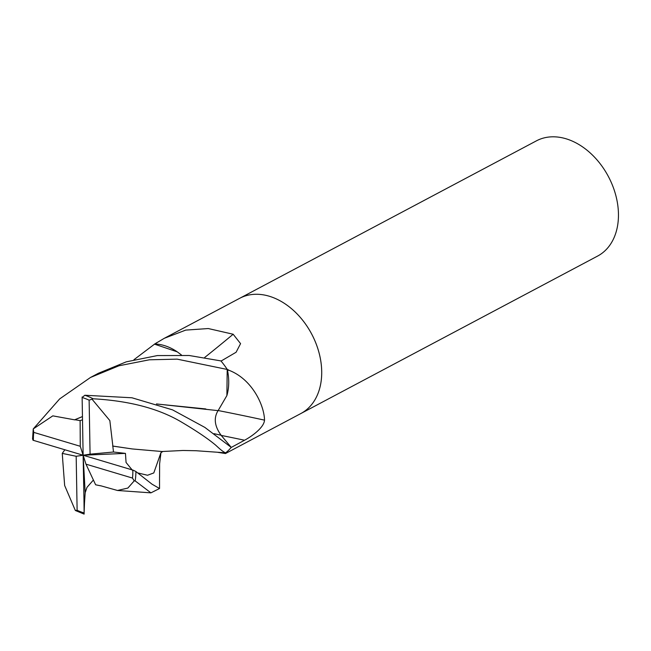 <?xml version="1.0" encoding="UTF-8"?>
<svg xmlns="http://www.w3.org/2000/svg" width="651" height="651" viewBox="0 0 651 651"><rect width="100%" height="100%" fill="white"/><g stroke="black" fill="none" stroke-linecap="round" stroke-linejoin="round"><path stroke-width="0.98" d="M300.664 413.637A65.23 46.848 -118 0 0 300.835 413.548A65.23 46.848 -118 0 0 318.966 352.476A65.23 46.848 -118 0 0 269.213 296.213A65.23 46.848 -118 0 0 239.682 298.304A65.23 46.848 -118 0 0 239.511 298.394M154.393 344.184L164.304 338.292L185.722 330.106L208.279 328.543L233.156 334.24L240.569 343.63L236.093 352.256L221.047 361.061A65.23 46.848 -118 0 1 227.142 369.263L229.388 370.435C252.311 379.5 264.241 405.361 264.518 420.139C264.021 427.943 250.684 437.033 244.54 440.231L231.129 447.497A65.23 46.848 -118 0 1 225.726 452.787A8.821 6.331 62 0 1 225.726 452.787L225.466 453.544L218.036 452.372M565.963 138.753A65.23 46.848 -118 0 0 536.424 140.844L239.682 298.304A65.23 46.848 -118 0 1 269.213 296.213A65.23 46.848 -118 0 1 318.957 352.476A65.23 46.848 -118 0 1 300.835 413.548L597.577 256.087A65.23 46.848 -118 0 0 615.708 195.015A65.23 46.848 -118 0 0 565.963 138.753M220.909 452.567A51.901 37.27 -118 0 0 225.124 452.95A1098.099 260.262 -67.1 0 1 225.637 453.104M225.124 452.95A8.821 6.331 62 0 1 225.58 452.819L196.008 450.728L183.037 450.476L161.969 451.517L132.161 448.938L112.802 446.057L113.502 452.014L90.074 454.17L89.13 400.17L93.158 398.786C129.403 400.821 158.885 408.608 181.596 422.133C196.13 430.734 207.205 438.172 214.797 444.438C216.181 445.398 222.211 451.753 225.677 452.819L225.58 452.819M226.882 395.572A51.901 37.27 -118 0 0 227.451 370.061A8.821 6.331 62 0 1 227.207 369.451L226.882 395.572L218.101 410.643L156.476 403.937M177.259 351.849A51.901 37.27 -118 0 0 154.995 344.013A8.821 6.331 62 0 1 154.531 344.151L177.259 351.849L181.401 354.933M218.207 410.545A1104.356 375.7 -158 0 1 264.518 420.139M227.451 370.061A1098.099 373.576 -158 0 1 229.388 370.435M204.658 357.505A1104.356 668.61 133.3 0 0 233.156 334.24M154.995 344.013A1098.099 664.817 133.3 0 0 156.72 342.67M227.183 369.329A65.23 46.848 -118 0 0 220.925 360.914L189.205 355.503L157.33 355.576L126.261 361.842L98.391 373.275L90.497 377.466L118.995 365.764L149.372 359.8L177.17 359.149L227.207 369.451M74.955 419.887L52.812 415.859L33.25 428.928L59.672 398.9L90.497 377.466M133.276 470.225L83.125 455.228L85.973 464.163L132.495 478.07L134.22 480.869L135.172 480.91L150.926 492.848L159.544 488.519L152.008 484.173L135.913 471.536C133.113 470.079 131.966 469.697 132.487 470.38M159.528 476.784L159.544 488.519M112.656 446.081L132.055 448.913M112.859 446.049L109.84 420.579L92.141 399.332M132.096 469.867L126.058 462.47L125.456 453.389L113.502 452.014M32.965 440.222L83.125 455.228L80.268 446.285L33.746 432.378L33.25 428.928M33.234 429.05L32.55 439.051L33.396 440.353A63.057 45.285 -118 0 1 33.746 432.378M133.943 359.718L154.531 344.151M62.675 459.476L64.652 485.5L75.329 510.465L77.119 510.286A63.057 45.285 -118 0 0 84.125 512.947L83.971 499.618L84.5 502.792L85.183 492.726L86.998 487.339L93.402 480.031M64.856 449.8L62.252 453.389L62.708 459.476M75.443 510.53L84.117 514.103L84.125 512.947M85.973 464.163L95.624 484.783L100.563 485.809M100.514 485.711L117.489 490.48L127.865 488.063L134.22 480.869M218.15 410.512C213.528 417.869 214.505 426.112 221.088 435.242L231.219 447.383L204.853 427.406L172.539 409.861L131.958 397.777L84.833 395.247L82.116 397.501A63.057 45.285 -118 0 1 89.13 400.17M82.449 419.805L80.122 420.619L74.946 419.724L82.384 416.624M156.655 403.994L205.814 408.95M82.116 397.004L83.125 455.228L76.175 456.278L77.119 510.286M74.946 419.659L82.384 416.583M83.971 499.618L83.125 455.228L90.074 454.17M85.183 492.726L83.125 455.228L125.456 453.389M225.677 452.819A65.23 46.848 -118 0 0 231.219 447.383M80.122 420.619L80.268 446.285M62.252 453.389L76.175 456.278M221.242 435.421A1099.222 373.959 -158 0 1 244.54 440.231M137.996 472.984L147.533 475.254L153.791 472.935L160.927 452.681M214.033 433.664L221.088 435.242M132.495 478.07A63.057 45.285 -118 0 0 132.845 470.095M135.172 480.91A65.23 46.848 -118 0 0 135.913 471.536M93.158 398.786A65.23 46.848 -118 0 0 84.833 395.247M164.312 338.3L239.682 298.304M225.523 453.511L300.835 413.548M160.943 452.665L159.617 463.846L159.56 477.321M160.789 452.901L162.766 451.452M84.5 502.792L84.117 512.5M150.926 492.856L117.489 490.48"/></g></svg>
